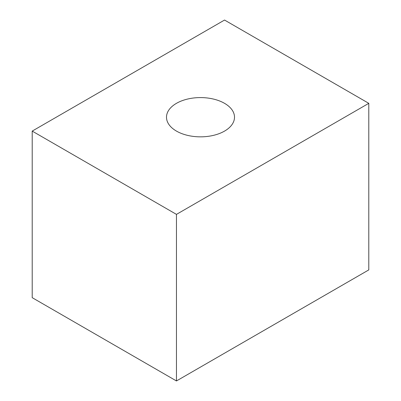 <?xml version="1.0" encoding="UTF-8"?>
<svg xmlns="http://www.w3.org/2000/svg" width="401" height="401" viewBox="0 0 401 401"><rect width="100%" height="100%" fill="white"/><g stroke="black" fill="none" stroke-linecap="round" stroke-linejoin="round"><path stroke-width="0.6" d="M368.795 103.333L176.46 214.38L32.205 131.097L224.54 20.05L368.795 103.333L368.795 269.903L176.46 380.95L32.205 297.667L32.205 131.097M176.46 214.38L176.46 380.95M176.46 131.097A34 19.629 0 0 0 224.54 131.097A34 19.629 0 0 0 224.54 103.333A34 19.629 180 0 0 176.46 103.333A34 19.629 180 0 0 176.46 131.097"/></g></svg>
